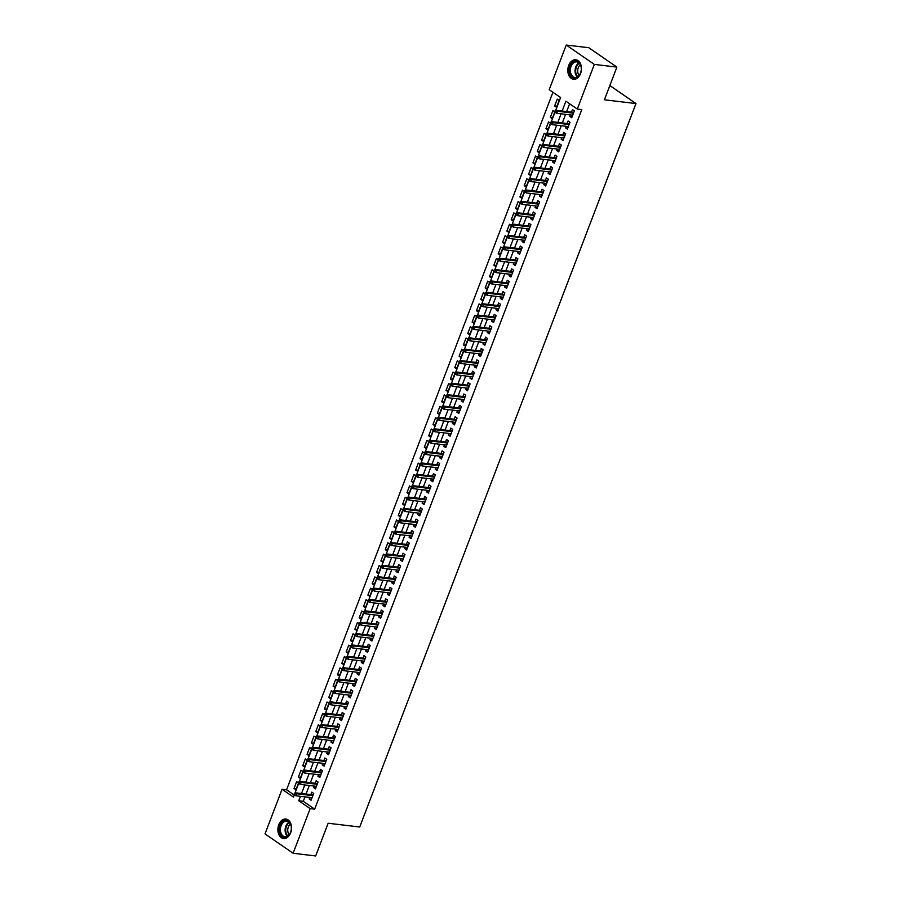 <?xml version="1.0" encoding="UTF-8"?>
<svg xmlns="http://www.w3.org/2000/svg" width="901" height="901" viewBox="0 0 901 901"><rect width="100%" height="100%" fill="white"/><g stroke="black" fill="none" stroke-linecap="round" stroke-linejoin="round"><path stroke-width="1.35" d="M580.571 73.6A9.798 6.769 96.8 0 1 573.486 79.254A9.798 6.769 96.8 0 1 568.722 65.435A9.798 6.769 96.8 0 1 575.807 59.781A9.798 6.769 96.8 0 1 580.571 73.6M290.629 832.884A9.798 6.769 96.8 0 1 283.545 838.527A9.798 6.769 96.8 0 1 278.781 824.719A9.798 6.769 96.8 0 1 285.865 819.065A9.798 6.769 96.8 0 1 290.629 832.884M555.624 110.553L560.591 97.545L549.193 89.695L566.245 45.05L588.803 47.73L616.892 67.091L604.413 99.797L635.982 103.559L359.724 827.005L328.144 823.244L315.665 855.95L293.107 853.27L265.018 833.909L282.058 789.265L293.444 797.103L294.357 794.727M552.932 92.274L286.574 789.794L282.058 789.265M570.412 114.934L569.837 116.432L571.741 117.738L574.342 110.913L572.439 109.607L571.482 112.141M566.065 126.309L565.49 127.807L567.393 129.113L569.995 122.288L568.103 120.982L567.134 123.516M561.728 137.684L561.154 139.182L563.046 140.488L565.659 133.663L563.756 132.357L562.787 134.891M557.381 149.059L556.807 150.557L558.71 151.864L561.312 145.038L559.408 143.732L558.451 146.266M553.034 160.434L552.459 161.932L554.363 163.239L556.964 156.414L555.072 155.107L554.104 157.641M548.686 171.809L548.123 173.307L550.015 174.614L552.628 167.789L550.725 166.482L549.756 169.016M544.35 183.185L543.776 184.682L545.679 185.989L548.281 179.164L546.378 177.857L545.409 180.391M540.003 194.56L539.429 196.058L541.332 197.364L543.934 190.539L542.042 189.233L541.073 191.767M535.656 205.935L535.093 207.433L536.985 208.739L539.598 201.914L537.694 200.608L536.726 203.142M531.32 217.31L530.745 218.808L532.637 220.114L535.25 213.289L533.347 211.983L532.378 214.517M526.972 228.685L526.398 230.183L528.301 231.489L530.903 224.664L529.011 223.358L528.042 225.892M522.625 240.06L522.062 241.558L523.954 242.865L526.567 236.039L524.664 234.733L523.695 237.267M518.289 251.435L517.715 252.933L519.607 254.24L522.22 247.415L520.316 246.108L519.348 248.642M513.942 262.81L513.367 264.308L515.271 265.615L517.872 258.79L515.98 257.483L515.012 260.017M509.594 274.186L509.031 275.683L510.923 276.99L513.525 270.165L511.633 268.858L510.664 271.392M505.258 285.561L504.684 287.059L506.576 288.365L509.189 281.54L507.286 280.234L506.317 282.768M500.911 296.936L500.337 298.434L502.24 299.74L504.842 292.915L502.949 291.609L501.981 294.143M496.564 308.311L496 309.809L497.893 311.115L500.494 304.29L498.602 302.984L497.634 305.518M492.228 319.686L491.653 321.184L493.545 322.49L496.158 315.665L494.255 314.359L493.286 316.893M487.88 331.061L487.306 332.559L489.209 333.866L491.811 327.04L489.919 325.734L488.95 328.268M483.533 342.436L482.959 343.934L484.862 345.241L487.464 338.416L485.571 337.109L484.603 339.643M479.197 353.811L478.622 355.309L480.515 356.616L483.127 349.791L481.224 348.484L480.256 351.018M474.85 365.187L474.275 366.684L476.178 367.991L478.78 361.166L476.888 359.859L475.919 362.393M470.502 376.562L469.928 378.06L471.831 379.366L474.433 372.541L472.541 371.235L471.572 373.769M466.166 387.937L465.592 389.435L467.484 390.741L470.097 383.916L468.193 382.61L467.225 385.144M461.819 399.312L461.244 400.81L463.148 402.116L465.749 395.291L463.857 393.985L462.889 396.519M457.471 410.687L456.897 412.185L458.8 413.491L461.402 406.666L459.51 405.36L458.541 407.894M453.135 422.062L452.561 423.56L454.453 424.867L457.066 418.041L455.163 416.735L454.194 419.269M448.788 433.437L448.214 434.935L450.117 436.242L452.719 429.417L450.815 428.11L449.858 430.644M444.441 444.812L443.866 446.31L445.77 447.617L448.371 440.792L446.479 439.485L445.511 442.019M440.105 456.188L439.53 457.685L441.422 458.992L444.035 452.167L442.132 450.86L441.163 453.394M435.757 467.563L435.183 469.061L437.086 470.367L439.688 463.542L437.785 462.236L436.827 464.77M431.41 478.938L430.836 480.436L432.739 481.742L435.341 474.917L433.449 473.611L432.48 476.145M427.063 490.313L426.5 491.811L428.392 493.117L431.005 486.292L429.101 484.986L428.133 487.52M422.727 501.688L422.152 503.186L424.056 504.492L426.657 497.667L424.754 496.361L423.797 498.895M418.379 513.063L417.805 514.561L419.708 515.868L422.31 509.042L420.418 507.736L419.449 510.27M414.032 524.438L413.469 525.936L415.361 527.243L417.974 520.418L416.071 519.111L415.102 521.645M409.696 535.813L409.122 537.311L411.025 538.618L413.627 531.793L411.723 530.486L410.755 533.02M405.349 547.189L404.774 548.686L406.678 549.993L409.279 543.168L407.387 541.861L406.419 544.395M401.001 558.564L400.438 560.062L402.33 561.368L404.943 554.543L403.04 553.237L402.071 555.771M396.665 569.939L396.091 571.437L397.983 572.743L400.596 565.918L398.692 564.612L397.724 567.146M392.318 581.314L391.744 582.812L393.647 584.118L396.249 577.293L394.356 575.987L393.388 578.521M387.971 592.689L387.407 594.187L389.3 595.493L391.912 588.668L390.009 587.362L389.041 589.896M383.635 604.064L383.06 605.562L384.952 606.869L387.565 600.043L385.662 598.737L384.693 601.271M379.287 615.439L378.713 616.937L380.616 618.244L383.218 611.419L381.326 610.112L380.357 612.646M374.94 626.814L374.377 628.312L376.269 629.619L378.87 622.794L376.978 621.487L376.01 624.021M370.604 638.19L370.029 639.687L371.922 640.994L374.534 634.169L372.631 632.862L371.662 635.396M366.256 649.565L365.682 651.063L367.585 652.369L370.187 645.544L368.295 644.238L367.326 646.772M361.909 660.94L361.346 662.438L363.238 663.744L365.84 656.919L363.948 655.613L362.979 658.147M357.573 672.315L356.999 673.813L358.891 675.119L361.504 668.294L359.6 666.988L358.632 669.522M353.226 683.69L352.651 685.188L354.555 686.494L357.156 679.669L355.264 678.363L354.296 680.897M348.878 695.065L348.304 696.563L350.207 697.87L352.809 691.044L350.917 689.738L349.948 692.272M344.542 706.44L343.968 707.938L345.86 709.245L348.473 702.42L346.57 701.113L345.601 703.647M340.195 717.815L339.621 719.313L341.524 720.62L344.126 713.795L342.234 712.488L341.265 715.022M335.848 729.191L335.273 730.688L337.177 731.995L339.778 725.17L337.886 723.863L336.918 726.397M331.512 740.566L330.937 742.064L332.829 743.37L335.442 736.545L333.539 735.239L332.57 737.773M327.164 751.941L326.59 753.439L328.493 754.745L331.095 747.92L329.203 746.614L328.234 749.148M322.817 763.316L322.243 764.814L324.146 766.12L326.748 759.295L324.856 757.989L323.887 760.523M318.481 774.691L317.907 776.189L319.799 777.495L322.412 770.67L320.508 769.364L319.54 771.898M314.134 786.066L313.559 787.564L315.463 788.871L318.064 782.045L316.161 780.739L315.204 783.273M296.328 788.747L294.03 788.476L296.643 781.651L298.422 782.879M300.664 777.372L298.377 777.101L300.979 770.276L302.77 771.504M305.011 765.996L302.725 765.726L305.326 758.901L307.117 760.129M309.358 754.621L307.061 754.351L309.674 747.526L311.453 748.754M313.706 743.246L311.408 742.976L314.01 736.151L315.8 737.378M318.042 731.871L315.755 731.601L318.357 724.776L320.148 726.003M322.389 720.496L320.092 720.226L322.704 713.401L324.495 714.628M326.736 709.121L324.439 708.85L327.04 702.025L328.831 703.253M331.072 697.746L328.786 697.475L331.388 690.65L333.179 691.878M335.42 686.371L333.122 686.1L335.735 679.275L337.526 680.503M339.767 674.995L337.47 674.725L340.071 667.9L341.862 669.128M344.103 663.62L341.817 663.35L344.419 656.525L346.209 657.753M348.45 652.245L346.153 651.975L348.766 645.15L350.557 646.377M352.798 640.87L350.5 640.6L353.102 633.775L354.893 635.002M357.134 629.495L354.848 629.225L357.449 622.4L359.24 623.627M361.481 618.12L359.184 617.849L361.797 611.024L363.587 612.252M365.829 606.745L363.531 606.474L366.133 599.649L367.923 600.877M370.165 595.37L367.878 595.099L370.48 588.274L372.271 589.502M374.512 583.994L372.214 583.724L374.827 576.899L376.618 578.127M378.859 572.619L376.562 572.349L379.163 565.524L380.954 566.752M383.195 561.244L380.909 560.974L383.511 554.149L385.301 555.376M387.543 549.869L385.245 549.599L387.858 542.774L389.649 544.001M391.89 538.494L389.592 538.224L392.194 531.399L393.985 532.626M396.226 527.119L393.94 526.848L396.541 520.023L398.332 521.251M400.573 515.744L398.276 515.473L400.889 508.648L402.679 509.876M404.921 504.369L402.623 504.098L405.236 497.273L407.015 498.501M409.257 492.993L406.97 492.723L409.572 485.898L411.363 487.126M413.604 481.618L411.306 481.348L413.919 474.523L415.71 475.751M417.951 470.243L415.654 469.973L418.267 463.148L420.046 464.375M422.287 458.868L420.001 458.598L422.603 451.773L424.394 453M426.635 447.493L424.337 447.223L426.95 440.398L428.741 441.625M430.982 436.118L428.685 435.847L431.297 429.022L433.077 430.25M435.318 424.743L433.032 424.472L435.634 417.647L437.424 418.875M439.665 413.368L437.379 413.097L439.981 406.272L441.772 407.5M444.013 401.992L441.715 401.722L444.328 394.897L446.119 396.125M448.36 390.617L446.063 390.347L448.664 383.522L450.455 384.75M452.696 379.242L450.41 378.972L453.012 372.147L454.802 373.374M457.044 367.867L454.746 367.597L457.359 360.772L459.15 361.999M461.391 356.492L459.093 356.222L461.695 349.397L463.486 350.624M465.727 345.117L463.441 344.846L466.042 338.021L467.833 339.249M470.074 333.742L467.777 333.471L470.39 326.646L472.18 327.874M474.422 322.367L472.124 322.096L474.726 315.271L476.516 316.499M478.758 310.991L476.471 310.721L479.073 303.896L480.864 305.124M483.105 299.616L480.807 299.346L483.42 292.521L485.211 293.76M487.452 288.241L485.155 287.971L487.756 281.146L489.547 282.385M491.788 276.866L489.502 276.596L492.104 269.771L493.894 271.01M496.136 265.491L493.838 265.221L496.451 258.396L498.242 259.634M500.483 254.116L498.185 253.845L500.787 247.02L502.578 248.259M504.819 242.741L502.533 242.47L505.134 235.645L506.925 236.884M509.166 231.366L506.869 231.095L509.482 224.27L511.272 225.509M513.514 219.99L511.216 219.72L513.818 212.895L515.609 214.134M517.85 208.615L515.563 208.345L518.165 201.52L519.956 202.759M522.197 197.24L519.9 196.97L522.512 190.145L524.303 191.384M526.544 185.865L524.247 185.595L526.848 178.77L528.639 180.009M530.88 174.49L528.594 174.22L531.196 167.395L532.987 168.633M535.228 163.115L532.93 162.844L535.543 156.019L537.334 157.258M539.575 151.74L537.278 151.469L539.89 144.644L541.67 145.883M543.911 140.365L541.625 140.094L544.227 133.269L546.017 134.508M548.259 128.989L545.961 128.719L548.574 121.894L550.365 123.133M552.606 117.614L550.308 117.344L552.921 110.519L554.701 111.758M286.574 789.794L294.233 795.076M294.03 788.476L295.933 789.783L298.456 783.172M298.377 777.101L300.27 778.408L302.792 771.797M302.725 765.726L304.617 767.033L307.14 760.421M307.061 754.351L308.964 755.657L311.487 749.058M311.408 742.976L313.3 744.282L315.823 737.682M315.755 731.601L317.648 732.907L320.17 726.307M320.092 720.226L321.995 721.532L324.518 714.932M324.439 708.85L326.331 710.157L328.854 703.557M328.786 697.475L330.678 698.782L333.201 692.182M333.122 686.1L335.026 687.407L337.548 680.807M337.47 674.725L339.362 676.032L341.884 669.432M341.817 663.35L343.709 664.656L346.232 658.057M346.153 651.975L348.056 653.281L350.579 646.681M350.5 640.6L352.404 641.906L354.915 635.306M354.848 629.225L356.74 630.531L359.262 623.931M359.184 617.849L361.087 619.156L363.61 612.556M363.531 606.474L365.434 607.781L367.946 601.181M367.878 595.099L369.77 596.406L372.293 589.806M372.214 583.724L374.118 585.031L376.641 578.431M376.562 572.349L378.465 573.655L380.977 567.056M380.909 560.974L382.801 562.28L385.324 555.68M385.245 549.599L387.148 550.905L389.671 544.305M389.592 538.224L391.496 539.53L394.007 532.93M393.94 526.848L395.832 528.155L398.355 521.555M398.276 515.473L400.179 516.78L402.702 510.18M402.623 504.098L404.526 505.405L407.049 498.805M406.97 492.723L408.863 494.03L411.385 487.43M411.306 481.348L413.21 482.654L415.733 476.055M415.654 469.973L417.557 471.279L420.08 464.679M420.001 458.598L421.893 459.904L424.416 453.304M424.337 447.223L426.241 448.529L428.763 441.929M428.685 435.847L430.588 437.154L433.111 430.554M433.032 424.472L434.924 425.779L437.447 419.179M437.379 413.097L439.271 414.404L441.794 407.804M441.715 401.722L443.619 403.029L446.141 396.429M446.063 390.347L447.955 391.653L450.477 385.054M450.41 378.972L452.302 380.278L454.825 373.678M454.746 367.597L456.649 368.903L459.172 362.303M459.093 356.222L460.985 357.528L463.508 350.928M463.441 344.846L465.333 346.153L467.856 339.553M467.777 333.471L469.68 334.778L472.203 328.178M472.124 322.096L474.016 323.403L476.539 316.803M476.471 310.721L478.363 312.028L480.886 305.428M480.807 299.346L482.711 300.652L485.234 294.053M485.155 287.971L487.058 289.277L489.57 282.677M489.502 276.596L491.394 277.902L493.917 271.302M493.838 265.221L495.741 266.527L498.264 259.927M498.185 253.845L500.089 255.152L502.6 248.552M502.533 242.47L504.425 243.777L506.948 237.177M506.869 231.095L508.772 232.402L511.295 225.802M511.216 219.72L513.12 221.027L515.631 214.427M515.563 208.345L517.456 209.651L519.978 203.052M519.9 196.97L521.803 198.276L524.326 191.676M524.247 185.595L526.15 186.901L528.662 180.301M528.594 174.22L530.486 175.526L533.009 168.926M532.93 162.844L534.834 164.151L537.356 157.551M537.278 151.469L539.181 152.776L541.704 146.176M541.625 140.094L543.517 141.401L546.04 134.801M545.961 128.719L547.864 130.026L550.387 123.426M550.308 117.344L552.212 118.65L554.734 112.051M556.548 107.275L559.161 100.45L557.257 99.144L554.656 105.969L556.548 107.275M304.977 796.867L303.277 801.304L314.663 809.154L581.798 109.595L577.293 109.055L565.907 101.205L562.145 111.037M569.635 103.784L566.661 111.566M565.591 114.359L562.314 122.941M561.255 125.735L557.978 134.317M556.908 137.11L553.631 145.692M552.561 148.485L549.283 157.067M548.225 159.86L544.947 168.442M543.877 171.235L540.6 179.817M539.53 182.61L536.253 191.192M535.183 193.985L531.917 202.567M530.847 205.36L527.569 213.942M526.499 216.736L523.222 225.318M522.152 228.111L518.875 236.693M517.816 239.486L514.539 248.068M513.469 250.861L510.191 259.443M509.121 262.236L505.844 270.818M504.785 273.611L501.508 282.193M500.438 284.986L497.161 293.568M496.091 296.361L492.813 304.943M491.755 307.737L488.477 316.319M487.407 319.112L484.13 327.694M483.06 330.487L479.782 339.069M478.724 341.862L475.446 350.444M474.376 353.237L471.099 361.819M470.029 364.612L466.752 373.194M465.693 375.987L462.416 384.569M461.346 387.362L458.068 395.944M456.998 398.738L453.721 407.32M452.662 410.113L449.385 418.695M448.315 421.488L445.038 430.07M443.968 432.863L440.69 441.445M439.632 444.238L436.354 452.82M435.284 455.613L432.007 464.195M430.937 466.988L427.66 475.57M426.601 478.363L423.324 486.945M422.254 489.739L418.976 498.321M417.906 501.114L414.629 509.696M413.57 512.489L410.293 521.071M409.223 523.864L405.946 532.446M404.876 535.239L401.598 543.821M400.528 546.614L397.262 555.196M396.192 557.989L392.915 566.571M391.845 569.364L388.568 577.946M387.498 580.74L384.22 589.322M383.162 592.115L379.884 600.697M378.814 603.49L375.537 612.072M374.467 614.865L371.189 623.447M370.131 626.24L366.853 634.822M365.783 637.615L362.506 646.197M361.436 648.99L358.159 657.572M357.1 660.365L353.823 668.947M352.753 671.741L349.475 680.323M348.405 683.116L345.128 691.698M344.069 694.491L340.792 703.073M339.722 705.866L336.445 714.448M335.375 717.241L332.097 725.823M331.039 728.616L327.761 737.198M326.691 739.991L323.414 748.573M322.344 751.366L319.067 759.948M318.008 762.742L314.731 771.324M313.661 774.117L310.383 782.699M309.313 785.492L306.036 794.074M309.786 797.441L309.212 798.939L311.115 800.246L313.717 793.421L311.825 792.114L310.856 794.648M635.982 103.559L609.853 85.539M616.892 67.091L594.333 64.41L577.293 109.055M566.245 45.05L594.333 64.41M314.663 809.154L310.158 808.625L293.107 853.27M300.461 796.326L298.76 800.775L310.158 808.625M561.086 113.83L557.809 122.412M556.739 125.205L553.462 133.787M552.392 136.58L549.114 145.162M548.056 147.955L544.778 156.537M543.708 159.331L540.431 167.913M539.361 170.706L536.084 179.288M535.025 182.081L531.748 190.663M530.678 193.456L527.4 202.038M526.33 204.831L523.053 213.413M521.994 216.206L518.717 224.788M517.647 227.581L514.37 236.163M513.3 238.956L510.022 247.538M508.964 250.332L505.686 258.914M504.616 261.707L501.339 270.289M500.269 273.082L496.992 281.664M495.933 284.457L492.656 293.039M491.586 295.832L488.308 304.414M487.238 307.207L483.961 315.789M482.891 318.582L479.614 327.164M478.555 329.957L475.277 338.539M474.208 341.333L470.93 349.915M469.86 352.708L466.583 361.29M465.524 364.083L462.247 372.665M461.177 375.458L457.899 384.04M456.83 386.822L453.552 395.415M452.493 398.197L449.216 406.779M448.146 409.572L444.869 418.154M443.799 420.947L440.521 429.529M439.463 432.322L436.185 440.904M435.115 443.697L431.838 452.279M430.768 455.073L427.491 463.655M426.432 466.448L423.155 475.03M422.085 477.823L418.807 486.405M417.737 489.198L414.46 497.78M413.401 500.573L410.124 509.155M409.054 511.948L405.777 520.53M404.707 523.323L401.429 531.905M400.371 534.698L397.093 543.28M396.023 546.074L392.746 554.656M391.676 557.449L388.399 566.031M387.34 568.824L384.063 577.406M382.993 580.199L379.715 588.781M378.645 591.574L375.368 600.156M374.309 602.949L371.032 611.531M369.962 614.324L366.684 622.906M365.615 625.699L362.337 634.281M361.267 637.075L358.001 645.657M356.931 648.45L353.654 657.032M352.584 659.825L349.306 668.407M348.236 671.2L344.959 679.782M343.9 682.575L340.623 691.157M339.553 693.95L336.276 702.532M335.206 705.325L331.928 713.907M330.87 716.7L327.592 725.282M326.522 728.076L323.245 736.658M322.175 739.451L318.898 748.033M317.839 750.826L314.562 759.408M313.492 762.201L310.214 770.783M309.144 773.576L305.867 782.158M304.808 784.951L301.531 793.533M294.999 793.06L298.704 783.352M299.346 781.685L303.051 771.977M303.682 770.31L307.387 760.602M308.029 758.935L311.735 749.227M312.377 747.56L316.082 737.851M316.713 736.185L320.418 726.476M321.06 724.809L324.765 715.101M325.407 713.434L329.113 703.726M329.743 702.059L333.449 692.351M334.091 690.684L337.796 680.976M338.438 679.309L342.143 669.601M342.774 667.934L346.48 658.226M347.122 656.559L350.827 646.85M351.469 645.184L355.174 635.475M355.805 633.808L359.51 624.1M360.152 622.433L363.858 612.725M364.5 611.058L368.205 601.35M368.836 599.683L372.541 589.975M373.183 588.308L376.888 578.6M377.53 576.933L381.236 567.225M381.866 565.558L385.572 555.849M386.214 554.183L389.919 544.474M390.561 542.807L394.266 533.099M394.897 531.432L398.614 521.724M399.244 520.057L402.95 510.349M403.592 508.682L407.297 498.974M407.939 497.307L411.644 487.599M412.275 485.932L415.98 476.224M416.622 474.557L420.328 464.848M420.97 463.182L424.675 453.473M425.306 451.806L429.011 442.098M429.653 440.431L433.358 430.723M434 429.056L437.706 419.348M438.337 417.681L442.042 407.973M442.684 406.306L446.389 396.598M447.031 394.931L450.737 385.223M451.367 383.556L455.073 373.847M455.715 372.181L459.42 362.472M460.062 360.805L463.767 351.097M464.398 349.43L468.103 339.722M468.745 338.055L472.451 328.347M473.093 326.68L476.798 316.972M477.429 315.305L481.134 305.597M481.776 303.93L485.481 294.222M486.123 292.555L489.829 282.846M490.459 281.18L494.165 271.471M494.807 269.804L498.512 260.096M499.154 258.429L502.859 248.721M503.49 247.054L507.195 237.346M507.837 235.679L511.543 225.971M512.185 224.304L515.89 214.596M516.521 212.929L520.237 203.221M520.868 201.554L524.573 191.845M525.215 190.179L528.921 180.47M529.551 178.803L533.268 169.095M533.899 167.428L537.604 157.72M538.246 156.053L541.952 146.345M542.593 144.678L546.299 134.97M546.93 133.303L550.635 123.595M551.277 121.928L554.982 112.22M303.277 801.304L298.76 800.775M311.509 799.21L309.212 798.939M556.942 106.239L554.656 105.969M315.857 787.834L313.559 787.564M320.193 776.459L317.907 776.189M324.54 765.084L322.243 764.814M328.888 753.709L326.59 753.439M333.224 742.334L330.937 742.064M337.571 730.959L335.273 730.688M341.918 719.584L339.621 719.313M346.254 708.209L343.968 707.938M350.602 696.833L348.304 696.563M354.949 685.458L352.651 685.188M359.285 674.083L356.999 673.813M363.632 662.708L361.346 662.438M367.98 651.333L365.682 651.063M372.327 639.958L370.029 639.687M376.663 628.583L374.377 628.312M381.01 617.208L378.713 616.937M385.358 605.832L383.06 605.562M389.694 594.457L387.407 594.187M394.041 583.082L391.744 582.812M398.388 571.707L396.091 571.437M402.724 560.332L400.438 560.062M407.072 548.957L404.774 548.686M411.419 537.582L409.122 537.311M415.755 526.207L413.469 525.936M420.103 514.831L417.805 514.561M424.45 503.456L422.152 503.186M428.786 492.081L426.5 491.811M433.133 480.706L430.836 480.436M437.481 469.331L435.183 469.061M441.817 457.956L439.53 457.685M446.164 446.581L443.866 446.31M450.511 435.206L448.214 434.935M454.847 423.83L452.561 423.56M459.195 412.455L456.897 412.185M463.542 401.08L461.244 400.81M467.878 389.705L465.592 389.435M472.225 378.33L469.928 378.06M476.573 366.955L474.275 366.684M480.909 355.58L478.622 355.309M485.256 344.205L482.959 343.934M489.603 332.829L487.306 332.559M493.939 321.454L491.653 321.184M498.287 310.079L496 309.809M502.634 298.704L500.337 298.434M506.981 287.329L504.684 287.059M511.317 275.954L509.031 275.683M515.665 264.579L513.367 264.308M520.012 253.204L517.715 252.933M524.348 241.828L522.062 241.558M528.696 230.453L526.398 230.183M533.043 219.078L530.745 218.808M537.379 207.703L535.093 207.433M541.726 196.328L539.429 196.058M546.074 184.953L543.776 184.682M550.41 173.578L548.123 173.307M554.757 162.203L552.459 161.932M559.104 150.839L556.807 150.557M563.44 139.464L561.154 139.182M567.788 128.088L565.49 127.807M572.135 116.713L569.837 116.432M313.154 794.919L295.472 792.812L296.846 793.758L312.861 795.662M295.19 793.86L294.436 793.342L293.996 794.479L294.762 794.997L295.19 793.86L296.846 793.758L296.057 795.808L312.084 797.712M295.472 792.812L294.436 793.342M294.762 794.997L296.057 795.808M290.55 832.411A8.481 5.857 96.8 0 1 282.497 836.567A8.481 5.857 96.8 0 1 280.301 825.35A8.481 5.857 96.8 0 1 286.574 820.484A8.481 5.857 96.8 0 1 291.282 827.062A8.481 5.857 96.8 0 1 290.685 832.04A8.481 5.857 96.8 0 1 290.55 832.411M291.293 827.152A7.85 5.429 -83.2 0 0 286.811 821.138A7.85 5.429 -83.2 0 0 281.135 825.665A7.85 5.429 -83.2 0 0 284.953 836.736A7.85 5.429 -83.2 0 0 290.618 832.209A7.85 5.429 -83.2 0 0 290.719 831.938M289.232 834.675A6.183 4.268 96.8 0 1 288.297 827.095A6.183 4.268 96.8 0 1 290.482 824.145M286.574 819.212L286.619 819.223A9.742 6.724 -83.2 0 0 286.574 819.212A9.742 6.724 -83.2 0 0 279.547 824.832A9.742 6.724 -83.2 0 0 284.277 838.561A9.742 6.724 -83.2 0 0 284.311 838.561L284.277 838.561M575.39 78.015A8.481 5.857 96.8 0 1 569.466 70.379A8.481 5.857 96.8 0 1 575.345 61.189A8.481 5.857 96.8 0 1 581.224 67.778A8.481 5.857 96.8 0 1 580.627 72.756A8.481 5.857 96.8 0 1 575.39 78.015M581.235 67.868A7.85 5.429 -83.2 0 0 576.753 61.854A7.85 5.429 -83.2 0 0 575.795 61.865A7.85 5.429 -83.2 0 0 570.367 69.692A7.85 5.429 -83.2 0 0 574.894 77.452A7.85 5.429 -83.2 0 0 575.84 77.452A7.85 5.429 -83.2 0 0 580.661 72.666M579.174 75.391A6.183 4.268 96.8 0 1 580.424 64.872M576.516 59.928L576.561 59.939A9.742 6.724 -83.2 0 0 576.516 59.928A9.742 6.724 -83.2 0 0 575.345 59.939A9.742 6.724 -83.2 0 0 568.61 69.659A9.742 6.724 -83.2 0 0 574.219 79.277A9.742 6.724 -83.2 0 0 574.252 79.277L574.219 79.277M317.49 783.543L299.819 781.437L301.182 782.383L317.208 784.287M299.537 782.485L298.772 781.967L298.344 783.104L299.098 783.622L299.537 782.485L301.182 782.383L300.405 784.433L316.431 786.336M299.819 781.437L298.772 781.967M299.098 783.622L300.405 784.433M321.837 772.168L304.166 770.062L305.529 771.008L321.556 772.912M303.885 771.11L303.119 770.592L302.691 771.729L303.446 772.247L303.885 771.11L305.529 771.008L304.752 773.058L320.767 774.961M304.166 770.062L303.119 770.592M303.446 772.247L304.752 773.058M326.185 760.793L308.502 758.687L309.876 759.633L325.892 761.536M308.221 759.734L307.466 759.216L307.027 760.354L307.793 760.872L308.221 759.734L309.876 759.633L309.088 761.683L325.115 763.586M308.502 758.687L307.466 759.216M307.793 760.872L309.088 761.683M330.521 749.418L312.85 747.312L314.212 748.258L330.239 750.161M312.568 748.359L311.814 747.841L311.374 748.979L312.129 749.497L312.568 748.359L314.212 748.258L313.435 750.308L329.462 752.211M312.85 747.312L311.814 747.841M312.129 749.497L313.435 750.308M334.868 738.043L317.197 735.937L318.56 736.883L334.586 738.786M316.915 736.984L316.15 736.466L315.722 737.604L316.476 738.122L316.915 736.984L318.56 736.883L317.783 738.933L333.798 740.836M317.197 735.937L316.15 736.466M316.476 738.122L317.783 738.933M339.215 726.668L321.533 724.562L322.907 725.508L338.922 727.411M321.252 725.609L320.497 725.091L320.058 726.229L320.824 726.747L321.252 725.609L322.907 725.508L322.119 727.558L338.145 729.461M321.533 724.562L320.497 725.091M320.824 726.747L322.119 727.558M343.551 715.293L325.88 713.187L327.254 714.133L343.27 716.036M325.599 714.234L324.844 713.716L324.405 714.853L325.16 715.371L325.599 714.234L327.254 714.133L326.466 716.182L342.493 718.086M325.88 713.187L324.844 713.716M325.16 715.371L326.466 716.182M347.899 703.918L330.228 701.811L331.591 702.757L347.617 704.661M329.946 702.859L329.18 702.341L328.752 703.478L329.507 703.996L329.946 702.859L331.591 702.757L330.813 704.807L346.829 706.711M330.228 701.811L329.18 702.341M329.507 703.996L330.813 704.807M352.246 692.542L334.575 690.436L335.938 691.382L351.953 693.286M334.282 691.484L333.528 690.966L333.088 692.103L333.854 692.621L334.282 691.484L335.938 691.382L335.149 693.432L351.176 695.335M334.575 690.436L333.528 690.966M333.854 692.621L335.149 693.432M356.582 681.167L338.911 679.061L340.285 680.007L356.3 681.911M338.63 680.109L337.875 679.591L337.436 680.728L338.19 681.246L338.63 680.109L340.285 680.007L339.497 682.057L355.523 683.96M338.911 679.061L337.875 679.591M338.19 681.246L339.497 682.057M360.929 669.792L343.258 667.686L344.621 668.632L360.648 670.535M342.977 668.733L342.211 668.215L341.783 669.353L342.538 669.871L342.977 668.733L344.621 668.632L343.844 670.682L359.859 672.585M343.258 667.686L342.211 668.215M342.538 669.871L343.844 670.682M365.277 658.417L347.606 656.311L348.969 657.257L364.984 659.16M347.313 657.358L346.558 656.84L346.119 657.978L346.885 658.496L347.313 657.358L348.969 657.257L348.18 659.307L364.207 661.21M347.606 656.311L346.558 656.84M346.885 658.496L348.18 659.307M369.613 647.042L351.942 644.936L353.316 645.882L369.331 647.785M351.66 645.983L350.906 645.465L350.466 646.603L351.221 647.121L351.66 645.983L353.316 645.882L352.528 647.932L368.554 649.835M351.942 644.936L350.906 645.465M351.221 647.121L352.528 647.932M373.96 635.667L356.289 633.561L357.652 634.507L373.678 636.41M356.008 634.608L355.242 634.09L354.814 635.228L355.568 635.746L356.008 634.608L357.652 634.507L356.875 636.557L372.89 638.46M356.289 633.561L355.242 634.09M355.568 635.746L356.875 636.557M378.307 624.292L360.637 622.186L361.999 623.132L378.015 625.035M360.344 623.233L359.589 622.715L359.15 623.852L359.916 624.37L360.344 623.233L361.999 623.132L361.222 625.181L377.237 627.085M360.637 622.186L359.589 622.715M359.916 624.37L361.222 625.181M382.643 612.917L364.973 610.81L366.347 611.756L382.362 613.66M364.691 611.858L363.936 611.34L363.497 612.477L364.263 612.995L364.691 611.858L366.347 611.756L365.558 613.806L381.585 615.71M364.973 610.81L363.936 611.34M364.263 612.995L365.558 613.806M386.991 601.541L369.32 599.435L370.683 600.381L386.709 602.285M369.038 600.483L368.272 599.965L367.845 601.102L368.599 601.62L369.038 600.483L370.683 600.381L369.906 602.431L385.921 604.334M369.32 599.435L368.272 599.965M368.599 601.62L369.906 602.431M391.338 590.166L373.667 588.06L375.03 589.006L391.045 590.91M373.374 589.108L372.62 588.59L372.181 589.727L372.946 590.245L373.374 589.108L375.03 589.006L374.253 591.056L390.268 592.959M373.667 588.06L372.62 588.59M372.946 590.245L374.253 591.056M395.674 578.791L378.003 576.685L379.377 577.631L395.393 579.534M377.722 577.732L376.967 577.214L376.528 578.352L377.294 578.87L377.722 577.732L379.377 577.631L378.589 579.681L394.615 581.584M378.003 576.685L376.967 577.214M377.294 578.87L378.589 579.681M400.021 567.416L382.351 565.31L383.713 566.256L399.74 568.159M382.069 566.357L381.303 565.839L380.875 566.977L381.63 567.495L382.069 566.357L383.713 566.256L382.936 568.306L398.952 570.209M382.351 565.31L381.303 565.839M381.63 567.495L382.936 568.306M404.369 556.041L386.698 553.935L388.061 554.881L404.076 556.784M386.405 554.982L385.651 554.464L385.211 555.602L385.977 556.12L386.405 554.982L388.061 554.881L387.284 556.931L403.299 558.834M386.698 553.935L385.651 554.464M385.977 556.12L387.284 556.931M408.705 544.666L391.034 542.56L392.408 543.506L408.423 545.409M390.752 543.618L389.998 543.089L389.559 544.227L390.324 544.745L390.752 543.618L392.408 543.506L391.62 545.555L407.646 547.459M391.034 542.56L389.998 543.089M390.324 544.745L391.62 545.555M413.052 533.291L395.381 531.185L396.744 532.131L412.771 534.034M395.1 532.243L394.334 531.714L393.906 532.851L394.661 533.381L395.1 532.243L396.744 532.131L395.967 534.18L411.982 536.084M395.381 531.185L394.334 531.714M394.661 533.381L395.967 534.18M417.4 521.916L399.729 519.809L401.091 520.755L417.118 522.659M399.436 520.868L398.681 520.339L398.253 521.476L399.008 522.006L399.436 520.868L401.091 520.755L400.314 522.805L416.33 524.709M399.729 519.809L398.681 520.339M399.008 522.006L400.314 522.805M421.736 510.54L404.065 508.434L405.439 509.38L421.454 511.284M403.783 509.493L403.029 508.964L402.589 510.101L403.355 510.63L403.783 509.493L405.439 509.38L404.65 511.43L420.677 513.333M404.065 508.434L403.029 508.964M403.355 510.63L404.65 511.43M426.083 499.165L408.412 497.059L409.775 498.005L425.801 499.909M408.13 498.118L407.365 497.589L406.937 498.726L407.691 499.255L408.13 498.118L409.775 498.005L408.998 500.055L425.013 501.958M408.412 497.059L407.365 497.589M407.691 499.255L408.998 500.055M430.43 487.79L412.759 485.695L414.122 486.63L430.149 488.533M412.478 486.743L411.712 486.213L411.284 487.351L412.039 487.88L412.478 486.743L414.122 486.63L413.345 488.68L429.36 490.583M412.759 485.695L411.712 486.213M412.039 487.88L413.345 488.68M434.766 476.415L417.095 474.32L418.469 475.255L434.485 477.158M416.814 475.368L416.059 474.838L415.62 475.976L416.386 476.505L416.814 475.368L418.469 475.255L417.681 477.305L433.708 479.208M417.095 474.32L416.059 474.838M416.386 476.505L417.681 477.305M439.114 465.04L421.443 462.945L422.806 463.88L438.832 465.783M421.161 463.992L420.395 463.463L419.967 464.601L420.722 465.13L421.161 463.992L422.806 463.88L422.028 465.93L438.044 467.833M421.443 462.945L420.395 463.463M420.722 465.13L422.028 465.93M443.461 453.665L425.79 451.57L427.153 452.505L443.179 454.408M425.509 452.617L424.743 452.088L424.315 453.226L425.069 453.755L425.509 452.617L427.153 452.505L426.376 454.555L442.391 456.458M425.79 451.57L424.743 452.088M425.069 453.755L426.376 454.555M447.808 442.29L430.126 440.195L431.5 441.13L447.515 443.033M429.845 441.242L429.09 440.713L428.651 441.85L429.417 442.38L429.845 441.242L431.5 441.13L430.712 443.179L446.738 445.083M430.126 440.195L429.09 440.713M429.417 442.38L430.712 443.179M452.144 430.915L434.473 428.82L435.836 429.754L451.863 431.658M434.192 429.867L433.437 429.338L432.998 430.475L433.753 431.005L434.192 429.867L435.836 429.754L435.059 431.804L451.086 433.708M434.473 428.82L433.437 429.338M433.753 431.005L435.059 431.804M456.492 419.539L438.821 417.445L440.184 418.379L456.21 420.283M438.539 418.492L437.773 417.963L437.345 419.1L438.1 419.629L438.539 418.492L440.184 418.379L439.406 420.429L455.422 422.332M438.821 417.445L437.773 417.963M438.1 419.629L439.406 420.429M460.839 408.164L443.157 406.069L444.531 407.004L460.546 408.908M442.875 407.117L442.121 406.588L441.681 407.725L442.447 408.254L442.875 407.117L444.531 407.004L443.743 409.054L459.769 410.957M443.157 406.069L442.121 406.588M442.447 408.254L443.743 409.054M465.175 396.789L447.504 394.694L448.867 395.629L464.893 397.532M447.223 395.742L446.468 395.212L446.029 396.35L446.783 396.879L447.223 395.742L448.867 395.629L448.09 397.679L464.116 399.582M447.504 394.694L446.468 395.212M446.783 396.879L448.09 397.679M469.522 385.414L451.851 383.319L453.214 384.254L469.241 386.157M451.57 384.367L450.804 383.837L450.376 384.975L451.131 385.504L451.57 384.367L453.214 384.254L452.437 386.304L468.452 388.207M451.851 383.319L450.804 383.837M451.131 385.504L452.437 386.304M473.87 374.039L456.188 371.944L457.562 372.879L473.577 374.782M455.906 372.991L455.151 372.462L454.712 373.6L455.478 374.129L455.906 372.991L457.562 372.879L456.773 374.929L472.8 376.832M456.188 371.944L455.151 372.462M455.478 374.129L456.773 374.929M478.206 362.664L460.535 360.569L461.909 361.504L477.924 363.407M460.253 361.616L459.499 361.087L459.06 362.225L459.814 362.754L460.253 361.616L461.909 361.504L461.121 363.553L477.147 365.457M460.535 360.569L459.499 361.087M459.814 362.754L461.121 363.553M482.553 351.289L464.882 349.194L466.245 350.129L482.272 352.032M464.601 350.241L463.835 349.712L463.407 350.849L464.161 351.379L464.601 350.241L466.245 350.129L465.468 352.178L481.483 354.082M464.882 349.194L463.835 349.712M464.161 351.379L465.468 352.178M486.9 339.914L469.23 337.819L470.592 338.753L486.608 340.657M468.937 338.866L468.182 338.337L467.743 339.474L468.509 340.004L468.937 338.866L470.592 338.753L469.804 340.803L485.83 342.707M469.23 337.819L468.182 338.337M468.509 340.004L469.804 340.803M491.236 328.538L473.566 326.444L474.94 327.378L490.955 329.282M473.284 327.491L472.529 326.962L472.09 328.099L472.845 328.628L473.284 327.491L474.94 327.378L474.151 329.428L490.178 331.331M473.566 326.444L472.529 326.962M472.845 328.628L474.151 329.428M495.584 317.163L477.913 315.068L479.276 316.003L495.302 317.918M477.631 316.116L476.866 315.587L476.438 316.724L477.192 317.253L477.631 316.116L479.276 316.003L478.499 318.053L494.514 319.956M477.913 315.068L476.866 315.587M477.192 317.253L478.499 318.053M499.931 305.788L482.26 303.693L483.623 304.628L499.638 306.543M481.967 304.741L481.213 304.211L480.774 305.349L481.539 305.878L481.967 304.741L483.623 304.628L482.835 306.678L498.861 308.581M482.26 303.693L481.213 304.211M481.539 305.878L482.835 306.678M504.267 294.413L486.596 292.318L487.97 293.253L503.986 295.168M486.315 293.366L485.56 292.836L485.121 293.974L485.876 294.503L486.315 293.366L487.97 293.253L487.182 295.303L503.209 297.206M486.596 292.318L485.56 292.836M485.876 294.503L487.182 295.303M508.615 283.038L490.944 280.943L492.306 281.878L508.333 283.792M490.662 281.99L489.896 281.461L489.468 282.599L490.223 283.128L490.662 281.99L492.306 281.878L491.529 283.928L507.545 285.831M490.944 280.943L489.896 281.461M490.223 283.128L491.529 283.928M512.962 271.663L495.291 269.568L496.654 270.503L512.669 272.417M494.998 270.615L494.244 270.086L493.804 271.224L494.57 271.753L494.998 270.615L496.654 270.503L495.877 272.553L511.892 274.456M495.291 269.568L494.244 270.086M494.57 271.753L495.877 272.553M517.298 260.288L499.627 258.193L501.001 259.128L517.016 261.042M499.345 259.24L498.591 258.711L498.152 259.848L498.917 260.378L499.345 259.24L501.001 259.128L500.213 261.177L516.239 263.081M499.627 258.193L498.591 258.711M498.917 260.378L500.213 261.177M521.645 248.913L503.974 246.818L505.337 247.752L521.364 249.667M503.693 247.865L502.927 247.336L502.499 248.473L503.254 249.003L503.693 247.865L505.337 247.752L504.56 249.802L520.575 251.706M503.974 246.818L502.927 247.336M503.254 249.003L504.56 249.802M525.993 237.537L508.322 235.443L509.684 236.377L525.7 238.292M508.029 236.49L507.274 235.961L506.835 237.098L507.601 237.627L508.029 236.49L509.684 236.377L508.907 238.427L524.923 240.33M508.322 235.443L507.274 235.961M507.601 237.627L508.907 238.427M530.329 226.162L512.658 224.067L514.032 225.002L530.047 226.917M512.376 225.115L511.622 224.586L511.182 225.723L511.948 226.252L512.376 225.115L514.032 225.002L513.243 227.052L529.27 228.955M512.658 224.067L511.622 224.586M511.948 226.252L513.243 227.052M534.676 214.787L517.005 212.692L518.368 213.627L534.394 215.542M516.723 213.74L515.958 213.21L515.53 214.348L516.284 214.877L516.723 213.74L518.368 213.627L517.591 215.677L533.606 217.58M517.005 212.692L515.958 213.21M516.284 214.877L517.591 215.677M539.023 203.412L521.352 201.317L522.715 202.252L538.73 204.167M521.06 202.365L520.305 201.835L519.866 202.973L520.632 203.502L521.06 202.365L522.715 202.252L521.938 204.302L537.953 206.205M521.352 201.317L520.305 201.835M520.632 203.502L521.938 204.302M543.359 192.037L525.688 189.942L527.062 190.877L543.078 192.791M525.407 190.989L524.652 190.46L524.213 191.598L524.979 192.127L525.407 190.989L527.062 190.877L526.274 192.927L542.301 194.83M525.688 189.942L524.652 190.46M524.979 192.127L526.274 192.927M547.707 180.662L530.036 178.567L531.399 179.502L547.425 181.416M529.754 179.614L528.988 179.085L528.56 180.223L529.315 180.752L529.754 179.614L531.399 179.502L530.621 181.551L546.637 183.455M530.036 178.567L528.988 179.085M529.315 180.752L530.621 181.551M552.054 169.287L534.383 167.192L535.746 168.127L551.772 170.041M534.09 168.239L533.336 167.71L532.908 168.847L533.662 169.377L534.09 168.239L535.746 168.127L534.969 170.176L550.984 172.08M534.383 167.192L533.336 167.71M533.662 169.377L534.969 170.176M556.39 157.912L538.719 155.817L540.093 156.751L556.108 158.666M538.438 156.864L537.683 156.335L537.244 157.472L538.01 158.002L538.438 156.864L540.093 156.751L539.305 158.801L555.331 160.705M538.719 155.817L537.683 156.335M538.01 158.002L539.305 158.801M560.737 146.536L543.066 144.442L544.429 145.376L560.456 147.291M542.785 145.489L542.019 144.96L541.591 146.097L542.346 146.626L542.785 145.489L544.429 145.376L543.652 147.426L559.667 149.329M543.066 144.442L542.019 144.96M542.346 146.626L543.652 147.426M565.085 135.161L547.414 133.066L548.777 134.001L564.803 135.916M547.132 134.114L546.366 133.585L545.938 134.722L546.693 135.251L547.132 134.114L548.777 134.001L547.999 136.051L564.015 137.954M547.414 133.066L546.366 133.585M546.693 135.251L547.999 136.051M569.432 123.786L551.75 121.691L553.124 122.626L569.139 124.541M551.468 122.739L550.714 122.209L550.274 123.347L551.04 123.876L551.468 122.739L553.124 122.626L552.336 124.676L568.362 126.579M551.75 121.691L550.714 122.209M551.04 123.876L552.336 124.676M573.768 112.422L556.097 110.316L557.46 111.251L573.486 113.166M555.816 111.364L555.05 110.834L554.622 111.972L555.376 112.501L555.816 111.364L557.46 111.251L556.683 113.301L572.698 115.204M556.097 110.316L555.05 110.834M555.376 112.501L556.683 113.301M287.396 836.241A7.85 5.429 96.8 0 1 285.831 826.228A7.85 5.429 96.8 0 1 289.063 822.196M289.435 822.568A7.591 5.248 -83.2 0 0 286.439 826.386A7.591 5.248 -83.2 0 0 287.836 835.97M577.338 76.957A7.85 5.429 96.8 0 1 575.131 69.58A7.85 5.429 96.8 0 1 579.005 62.924M579.377 63.284A7.591 5.248 -83.2 0 0 575.762 69.647A7.591 5.248 -83.2 0 0 577.778 76.686"/></g></svg>
